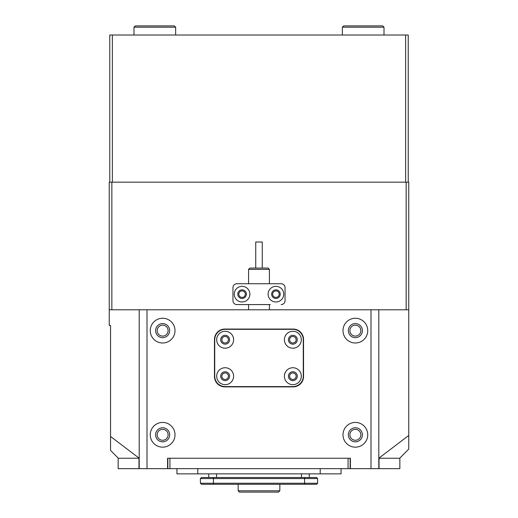 <?xml version="1.0" encoding="UTF-8"?>
<svg xmlns="http://www.w3.org/2000/svg" width="518" height="518" viewBox="0 0 518 518"><rect width="100%" height="100%" fill="white"/><g stroke="black" fill="none" stroke-linecap="round" stroke-linejoin="round"><path stroke-width="0.78" d="M379.027 468.66L379.027 458.242L399.851 458.242L399.851 468.66L118.149 468.66L118.149 458.242L138.973 458.242L138.973 468.66M348.07 468.66L348.07 458.242L169.93 458.242L169.93 468.66M350.155 458.242L350.155 468.66M350.414 468.66L350.414 458.242L167.586 458.242L167.586 468.66M167.845 468.66L167.845 458.242M228.399 376.204A3.257 3.257 0 0 0 225.142 372.947A3.257 3.257 0 0 0 221.885 376.204A3.257 3.257 0 0 0 225.142 379.454A3.257 3.257 0 0 0 228.399 376.204M228.399 339.737A3.257 3.257 0 0 0 225.142 336.48A3.257 3.257 0 0 0 221.885 339.737A3.257 3.257 0 0 0 225.142 342.994A3.257 3.257 0 0 0 228.399 339.737M296.115 376.204A3.257 3.257 0 0 0 292.858 372.947A3.257 3.257 0 0 0 289.601 376.204A3.257 3.257 0 0 0 292.858 379.454A3.257 3.257 0 0 0 296.115 376.204M296.115 339.737A3.257 3.257 0 0 0 292.858 336.48A3.257 3.257 0 0 0 289.601 339.737A3.257 3.257 0 0 0 292.858 342.994A3.257 3.257 0 0 0 296.115 339.737M175.006 434.803A12.374 12.374 0 0 0 162.633 422.429A12.374 12.374 0 0 0 150.265 434.803A12.374 12.374 0 0 0 162.633 447.17A12.374 12.374 0 0 0 175.006 434.803M169.664 434.803A7.032 7.032 0 0 0 162.633 427.771A7.032 7.032 0 0 0 155.601 434.803A7.032 7.032 0 0 0 162.633 441.835A7.032 7.032 0 0 0 169.664 434.803M175.006 330.62A12.374 12.374 0 0 0 162.633 318.253A12.374 12.374 0 0 0 150.265 330.62A12.374 12.374 0 0 0 162.633 342.994A12.374 12.374 0 0 0 175.006 330.62M169.664 330.62A7.032 7.032 0 0 0 162.633 323.588A7.032 7.032 0 0 0 155.601 330.62A7.032 7.032 0 0 0 162.633 337.652A7.032 7.032 0 0 0 169.664 330.62M367.735 434.803A12.374 12.374 0 0 0 355.367 422.429A12.374 12.374 0 0 0 342.994 434.803A12.374 12.374 0 0 0 355.367 447.17A12.374 12.374 0 0 0 367.735 434.803M362.399 434.803A7.032 7.032 0 0 0 355.367 427.771A7.032 7.032 0 0 0 348.336 434.803A7.032 7.032 0 0 0 355.367 441.835A7.032 7.032 0 0 0 362.399 434.803M367.735 330.62A12.374 12.374 0 0 0 355.367 318.253A12.374 12.374 0 0 0 342.994 330.62A12.374 12.374 0 0 0 355.367 342.994A12.374 12.374 0 0 0 367.735 330.62M362.399 330.62A7.032 7.032 0 0 0 355.367 323.588A7.032 7.032 0 0 0 348.336 330.62A7.032 7.032 0 0 0 355.367 337.652A7.032 7.032 0 0 0 362.399 330.62M139.193 468.66L139.193 309.79L147.008 309.79L147.008 468.66M370.992 468.66L370.992 309.79L378.807 309.79L378.807 468.66M370.992 309.79L147.008 309.79M303.535 339.478A10.418 10.418 0 0 0 293.117 329.059L224.883 329.059A10.418 10.418 0 0 0 214.465 339.478L214.465 376.463A10.418 10.418 0 0 0 224.883 386.881L293.117 386.881A10.418 10.418 0 0 0 303.535 376.463L303.535 339.478M208.735 473.866L208.735 477.512M309.265 473.866L309.265 477.512L309.265 473.866M304.578 477.512L316.556 477.512L317.599 478.554L200.401 478.554L201.444 477.512L304.578 477.512L304.578 483.242L317.599 483.242L317.599 478.554L316.556 477.512M316.556 484.285L317.599 483.242L317.599 478.554L317.599 483.242L316.556 484.285L201.444 484.285L200.401 483.242L200.401 478.554L201.444 477.512L200.401 478.554M200.401 483.242L304.578 483.242L304.578 484.285M176.962 468.66L176.962 473.866L341.038 473.866L341.038 468.66M301.321 376.204A8.463 8.463 0 0 0 292.858 367.735A8.463 8.463 0 0 0 284.395 376.204A8.463 8.463 0 0 0 292.858 384.667A8.463 8.463 0 0 0 301.321 376.204M297.287 376.204A4.429 4.429 0 0 0 292.858 371.775A4.429 4.429 0 0 0 288.429 376.204A4.429 4.429 0 0 0 292.858 380.626A4.429 4.429 0 0 0 297.287 376.204M301.321 339.737A8.463 8.463 0 0 0 292.858 331.274A8.463 8.463 0 0 0 284.395 339.737A8.463 8.463 0 0 0 292.858 348.206A8.463 8.463 0 0 0 301.321 339.737M297.287 339.737A4.429 4.429 0 0 0 292.858 335.308A4.429 4.429 0 0 0 288.429 339.737A4.429 4.429 0 0 0 292.858 344.166A4.429 4.429 0 0 0 297.287 339.737M233.605 339.737A8.463 8.463 0 0 0 225.142 331.274A8.463 8.463 0 0 0 216.679 339.737A8.463 8.463 0 0 0 225.142 348.206A8.463 8.463 0 0 0 233.605 339.737M229.571 339.737A4.429 4.429 0 0 0 225.142 335.308A4.429 4.429 0 0 0 220.713 339.737A4.429 4.429 0 0 0 225.142 344.166A4.429 4.429 0 0 0 229.571 339.737M233.605 376.204A8.463 8.463 0 0 0 225.142 367.735A8.463 8.463 0 0 0 216.679 376.204A8.463 8.463 0 0 0 225.142 384.667A8.463 8.463 0 0 0 233.605 376.204M229.571 376.204A4.429 4.429 0 0 0 225.142 371.775A4.429 4.429 0 0 0 220.713 376.204A4.429 4.429 0 0 0 225.142 380.626A4.429 4.429 0 0 0 229.571 376.204M214.724 376.204A10.418 10.418 0 0 0 225.142 386.616L292.858 386.616A10.418 10.418 0 0 0 303.276 376.204L303.276 339.737A10.418 10.418 0 0 0 292.858 329.318L225.142 329.318A10.418 10.418 0 0 0 214.724 339.737L214.724 376.204M168.104 434.803A5.471 5.471 0 0 0 162.633 429.331A5.471 5.471 0 0 0 157.168 434.803A5.471 5.471 0 0 0 162.633 440.274A5.471 5.471 0 0 0 168.104 434.803M168.104 330.62A5.471 5.471 0 0 0 162.633 325.155A5.471 5.471 0 0 0 157.168 330.62A5.471 5.471 0 0 0 162.633 336.091A5.471 5.471 0 0 0 168.104 330.62M360.832 330.62A5.471 5.471 0 0 0 355.367 325.155A5.471 5.471 0 0 0 349.896 330.62A5.471 5.471 0 0 0 355.367 336.091A5.471 5.471 0 0 0 360.832 330.62M360.832 434.803A5.471 5.471 0 0 0 355.367 429.331A5.471 5.471 0 0 0 349.896 434.803A5.471 5.471 0 0 0 355.367 440.274A5.471 5.471 0 0 0 360.832 434.803M245.325 294.159A3.257 3.257 0 0 0 242.068 290.902A3.257 3.257 0 0 0 238.817 294.159A3.257 3.257 0 0 0 242.068 297.416A3.257 3.257 0 0 0 245.325 294.159M279.183 294.159A3.257 3.257 0 0 0 275.932 290.902A3.257 3.257 0 0 0 272.675 294.159A3.257 3.257 0 0 0 275.932 297.416A3.257 3.257 0 0 0 279.183 294.159M399.643 458.242L408.754 449.125L408.754 309.79L378.807 309.79M378.807 458.242L408.754 435.437M118.357 458.242L110.548 450.427L110.548 325.414L109.246 325.414L109.246 309.79L139.193 309.79M139.193 458.242L110.548 436.46M109.246 309.79L109.246 182.168L111.849 182.168L111.849 309.79M406.151 309.79L406.151 182.168L408.754 182.168L408.754 309.79M406.151 182.168L111.849 182.168M255.743 268.065L255.743 242.016L262.257 242.016L262.257 268.065M249.883 268.065L268.117 268.065L269.418 269.366L248.582 269.366L249.883 268.065M268.117 294.159A7.815 7.815 0 0 0 275.932 301.975A7.815 7.815 0 0 0 283.741 294.159A7.815 7.815 0 0 0 275.932 286.344A7.815 7.815 0 0 0 268.117 294.159M271.633 294.159A4.299 4.299 0 0 0 275.932 298.459A4.299 4.299 0 0 0 280.225 294.159A4.299 4.299 0 0 0 275.932 289.86A4.299 4.299 0 0 0 271.633 294.159M234.259 294.159A7.815 7.815 0 0 0 242.068 301.975A7.815 7.815 0 0 0 249.883 294.159A7.815 7.815 0 0 0 242.068 286.344A7.815 7.815 0 0 0 234.259 294.159M237.775 294.159A4.299 4.299 0 0 0 242.068 298.459A4.299 4.299 0 0 0 246.367 294.159A4.299 4.299 0 0 0 242.068 289.86A4.299 4.299 0 0 0 237.775 294.159M285.042 287.652L285.042 300.673L285.042 287.652A3.904 3.904 0 0 0 281.138 283.741L236.862 283.741A3.904 3.904 0 0 0 232.958 287.652L232.958 300.673A3.904 3.904 0 0 0 236.862 304.578L270.292 304.578M270.292 283.741L281.138 283.741M281.138 304.578A3.904 3.904 0 0 0 285.042 300.673M279.837 490.799L278.535 492.1L239.465 492.1L238.163 490.799L279.837 490.799L279.837 484.285M109.764 182.168L109.764 35.017L112.367 35.017L112.367 182.168L405.633 182.168L405.633 35.017L408.236 35.017L408.236 182.168M112.367 35.017L405.633 35.017M342.346 27.201L343.648 25.9L382.711 25.9L384.013 27.201L342.346 27.201L342.346 35.017M133.987 27.201L135.289 25.9L174.352 25.9L175.654 27.201L133.987 27.201L133.987 35.017M216.55 473.866L216.55 477.512M301.45 473.866L301.45 477.512M213.422 484.285L213.422 477.512M320.208 473.866L320.208 468.66M197.792 473.866L197.792 468.66M248.582 309.79L248.582 304.578M248.582 283.741L248.582 269.366M269.418 309.79L269.418 304.578M269.418 283.741L269.418 269.366M238.163 490.799L238.163 484.285M384.013 35.017L384.013 27.201M175.654 27.201L175.654 35.017"/></g></svg>
